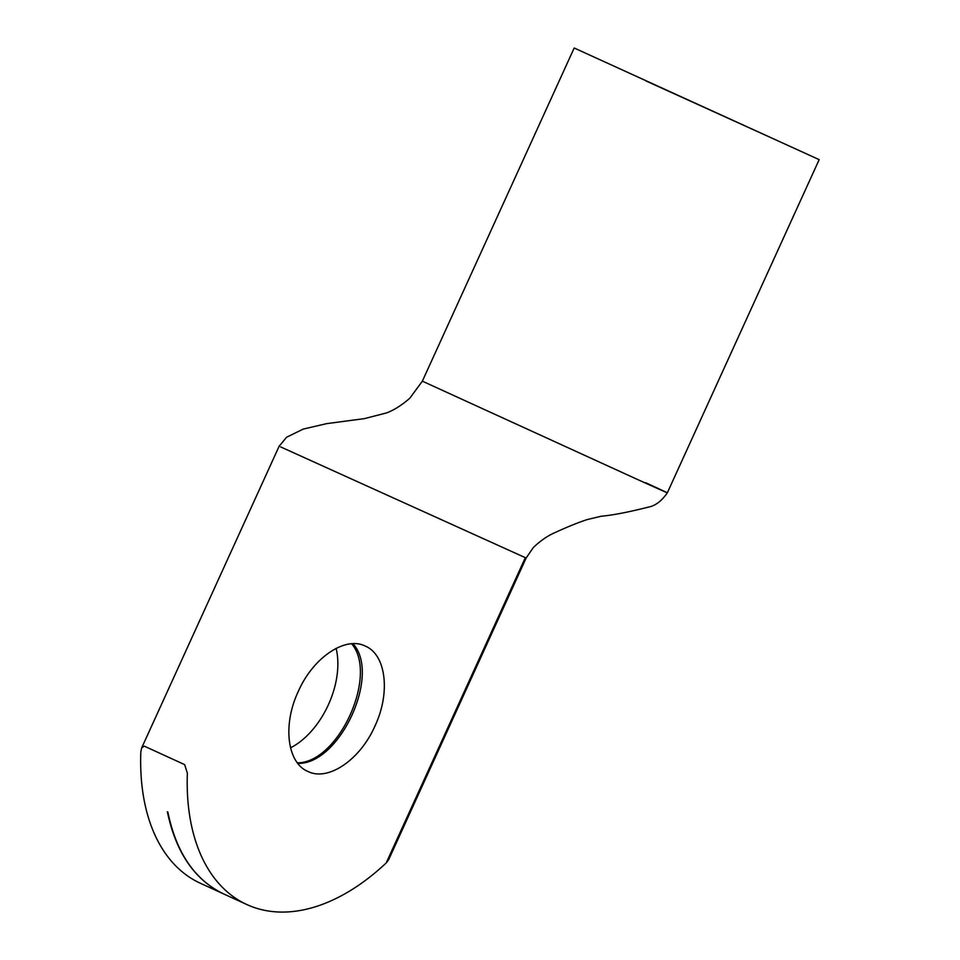 <?xml version="1.0" encoding="UTF-8"?>
<svg xmlns="http://www.w3.org/2000/svg" width="960" height="960" viewBox="0 0 960 960"><rect width="100%" height="100%" fill="white"/><g stroke="black" fill="none" stroke-linecap="round" stroke-linejoin="round"><path stroke-width="1.44" d="M223.596 893.904L223.524 893.868C194.664 879.936 175.932 852.576 167.352 811.776L167.856 812.016C176.208 852.696 194.82 880.008 223.68 893.94L246.864 904.56A215.376 131.412 114.6 0 0 386.196 862.956L388.68 859.68L526.14 558.024L533.328 547.548C540.264 540.936 547.236 536.064 554.232 532.944C567.384 526.884 578.436 522.42 587.364 519.528L600.984 516.276C612.828 515.184 628.692 512.124 648.588 507.072C655.476 505.716 661.728 500.952 667.332 492.816L819.168 159.648L574.188 48L819.168 159.648M223.524 893.868L200.328 883.236A215.376 131.412 114.6 0 1 140.832 751.884L141.684 747.876L144.312 746.148L184.644 764.628L187.368 773.208A215.376 131.412 114.6 0 0 246.864 904.56M645.708 482.724C676.824 497.076 674.124 496.008 637.596 479.532L422.352 381.168L409.872 398.148C401.784 405.24 393.984 410.172 386.46 412.944L364.38 418.632L326.712 423.624L303.3 429.06L286.596 437.232L279.144 446.22L141.684 747.876M280.668 446.928L525.324 557.664L386.196 862.956M524.616 557.328L525.324 557.664L524.616 557.328M298.272 691.476C313.044 657.624 345.252 635.868 365.316 646.116C386.088 654.624 390.684 692.832 374.94 726.048C360.18 759.864 327.96 781.704 307.884 771.42C287.148 762.888 282.48 724.824 298.272 691.476M352.956 643.728C381.396 674.304 339.78 764.652 297.84 763.404M336.108 648.396A68.916 42.048 -65.4 0 1 290.556 747.816M297.396 762.828C338.508 762.996 378.54 675.204 351.672 643.8M645.768 80.844L779.964 141.78L645.768 80.844M574.188 48L422.352 381.168"/></g></svg>
